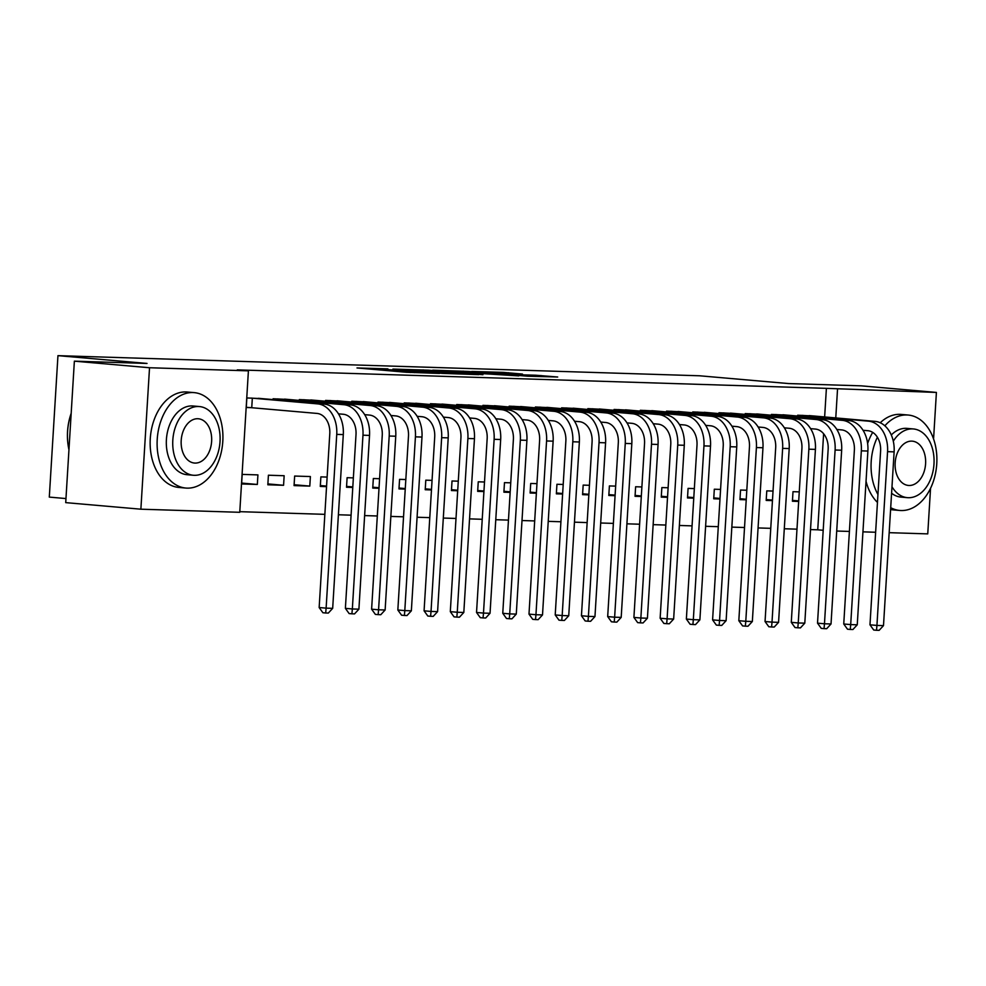 <?xml version="1.0" encoding="UTF-8"?>
<svg xmlns="http://www.w3.org/2000/svg" width="986" height="986" viewBox="0 0 986 986"><rect width="100%" height="100%" fill="white"/><g stroke="black" fill="none" stroke-linecap="round" stroke-linejoin="round"><path stroke-width="1.48" d="M387.905 368.875L356.994 367.951L406.183 372.252L439.559 373.423L384.984 369.38L381.212 368.9L387.905 368.875M522.469 374.064L503.205 372.375L471.801 371.439L527.473 376.208L557.694 377.009L535.718 375.222L521.693 374.828L534.301 376.097L517.367 375.272L481.834 372.03L522.469 374.064M824.641 416.955L826.391 388.348L237.281 369.873L248.41 370.847L239.758 512.301L140.875 509.195L149.527 367.741L248.41 370.847M826.391 388.348L936.404 392.428L933.569 438.955M140.875 509.195L65.717 502.626L74.369 361.159L147.025 363.44L57.952 355.65L699.518 375.777L788.603 383.566L861.246 385.846L936.404 392.428M74.369 361.159L149.527 367.741M428.442 370.181L392.909 369.072L442.098 373.374L478.802 374.643L428.442 370.181L428.38 371.204M432.792 370.169L468.473 371.439L518.833 375.9L474.254 373.115L464.603 372.856L482.943 374.705L432.78 370.317M57.952 355.65L49.3 497.104L65.963 498.559M787.173 415.143L771.446 414.403L771.397 415.242M773.036 491.065L766.775 490.868L766.184 500.42L772.445 500.617M734.718 413.504L718.991 412.752L718.942 413.59M720.569 489.413L714.32 489.216L713.728 498.78L719.99 498.965M682.25 411.852L666.536 411.113L666.474 411.951M668.114 487.762L661.852 487.577L661.273 497.129L667.534 497.326M629.795 410.213L614.068 409.461L614.019 410.299M615.658 486.123L609.397 485.925L608.818 495.477L615.067 495.675M577.34 408.561L561.613 407.822L561.564 408.66M563.203 484.471L556.942 484.274L556.35 493.838L562.612 494.035M524.872 406.922L509.158 406.17L509.109 407.008M510.736 482.832L504.475 482.635L503.895 492.187L510.156 492.384M472.417 405.271L456.703 404.519L456.641 405.369M458.28 481.18L452.019 480.983L451.44 490.547L457.701 490.745M419.962 403.631L404.235 402.88L404.186 403.718M405.825 479.541L399.564 479.344L398.973 488.896L405.234 489.093M367.507 401.98L351.78 401.228L351.731 402.078M353.37 477.89L347.109 477.692L346.517 487.257L352.778 487.454M315.039 400.341L299.325 399.589L299.276 400.427M309.801 486.098L310.38 476.546L294.641 476.053L294.062 485.605L309.801 486.098L294.111 484.73M262.584 398.689L246.857 397.937L246.278 407.501L250.53 407.637M257.334 484.459L257.925 474.895L242.186 474.402L241.607 483.966L257.334 484.459L241.656 483.078M810.529 529.581L817.739 529.815L823.618 433.754M239.795 511.672L324.85 514.347M338.395 514.766L351.09 515.173M364.623 515.592L377.318 515.986M390.85 516.418L403.545 516.812M417.078 517.243L429.773 517.638M443.318 518.057L456 518.463M469.546 518.882L482.228 519.289M495.773 519.708L508.456 520.103M522.001 520.534L534.695 520.928M548.228 521.36L560.923 521.754M574.456 522.173L587.151 522.58M600.684 522.999L613.378 523.393M626.923 523.825L639.606 524.219M653.151 524.651L665.833 525.045M679.379 525.464L692.061 525.871M705.606 526.29L718.301 526.684M731.834 527.116L744.529 527.51M758.061 527.941L770.756 528.336M784.289 528.755L796.984 529.162M283.574 485.285L284.153 475.72L268.414 475.227L267.835 484.792L283.574 485.285L267.884 483.904M288.812 399.515L273.097 398.763L273.036 399.601M327.13 477.076L320.869 476.879L320.29 486.431L326.551 486.628M341.267 401.154L325.553 400.415L325.503 401.253M379.598 478.715L373.337 478.518L372.745 488.082L379.006 488.28M393.734 402.806L378.008 402.054L377.958 402.892M432.053 480.367L425.792 480.17L425.212 489.722L431.461 489.919M446.19 404.457L430.463 403.705L430.414 404.543M484.508 482.006L478.247 481.809L477.668 491.373L483.929 491.57M498.645 406.096L482.93 405.345L482.881 406.195M536.963 483.658L530.715 483.46L530.123 493.012L536.384 493.21M551.112 407.748L535.386 406.996L535.336 407.834M589.431 485.297L583.17 485.1L582.578 494.664L588.839 494.861M603.568 409.387L587.841 408.635L587.792 409.486M641.886 486.948L635.625 486.751L635.046 496.303L641.307 496.5M656.023 411.039L640.308 410.287L640.247 411.125M694.341 488.588L688.08 488.39L687.501 497.955L693.762 498.152M708.478 412.678L692.764 411.926L692.714 412.777M746.809 490.239L740.548 490.042L739.956 499.594L746.217 499.791M760.945 414.33L745.219 413.578L745.169 414.416M799.264 491.878L793.003 491.681L792.424 501.245L798.672 501.443M813.401 415.969L797.674 415.217L797.625 416.067M835.771 417.928L837.521 389.322M930.55 488.292L927.752 533.882L889.175 532.674M875.63 532.255L862.947 531.848M849.402 531.429L836.72 531.035M817.739 529.815L823.199 530.283M326.588 486.098L320.339 485.556M352.815 486.924L346.567 486.381M379.043 487.75L372.807 487.195M405.271 488.563L399.034 488.021M431.498 489.389L425.262 488.846M457.726 490.215L451.489 489.672M483.953 491.04L477.717 490.486M510.193 491.854L503.945 491.311M536.421 492.68L530.172 492.137M562.649 493.505L556.412 492.963M588.876 494.331L582.64 493.776M615.104 495.145L608.867 494.602M641.331 495.97L635.095 495.428M667.559 496.796L661.323 496.254M693.799 497.622L687.55 497.067M720.027 498.448L713.778 497.893M746.254 499.261L740.018 498.719M772.482 500.087L766.245 499.545M798.709 500.913L792.473 500.37M399.416 369.343L453.412 373.534L399.416 369.343M458.86 371.623L441.938 370.785L461.805 372.511L471.456 372.77L458.86 371.623M251.122 398.073L252.33 398.159L251.738 407.723L317.036 413.43A19.153 13.964 91.8 0 1 329.78 433.766L319.156 607.536L326.12 608.14L336.744 434.382A28.742 20.94 -88.2 0 0 317.615 403.878L252.33 398.159M332.676 608.35L328.313 613.07L325.688 612.996L326.12 608.14L332.676 608.35L343.301 434.579A28.742 20.94 -88.2 0 0 324.172 404.087L258.344 398.307M251.738 407.723L246.29 407.329M325.688 612.996L322.903 612.75L319.156 607.536M277.349 398.899L278.557 398.985L278.483 400.082M338.469 413.837L343.264 414.256A19.153 13.964 91.8 0 1 356.008 434.592L345.383 608.35L352.347 608.966L362.971 435.196A28.742 20.94 -88.2 0 0 343.843 404.704L278.557 398.985M358.904 609.175L354.541 613.896L351.916 613.81L352.347 608.966L358.904 609.175L369.528 435.405A28.742 20.94 -88.2 0 0 350.4 404.901L284.572 399.12M351.916 613.81L349.13 613.575L345.383 608.35M303.577 399.724L304.785 399.811L304.723 400.908M364.697 414.662L369.491 415.081A19.153 13.964 91.8 0 1 382.248 435.418L371.611 609.175L378.575 609.792L389.199 436.022A28.742 20.94 -88.2 0 0 370.083 405.517L304.785 399.811M385.132 609.989L380.769 614.722L378.143 614.635L378.575 609.792L385.132 609.989L395.756 436.231A28.742 20.94 -88.2 0 0 376.64 405.727L310.8 399.946M378.143 614.635L375.37 614.389L371.611 609.175M187.094 488.132A47.895 32.772 95 0 0 222.737 442.295A47.895 32.772 95 0 0 194.193 392.625A47.895 32.772 95 0 0 192.936 392.551A47.895 32.772 95 0 0 157.292 438.4A47.895 32.772 95 0 0 185.836 488.058A47.895 32.772 95 0 0 187.094 488.132M194.193 392.625L187.229 392.021A47.895 32.772 95 0 0 185.972 391.947A47.895 32.772 95 0 0 150.328 437.796A47.895 32.772 95 0 0 178.873 487.454L185.836 488.058M193.404 475.264L187.007 474.697A34.485 23.602 -85 0 1 166.449 438.943A34.485 23.602 -85 0 1 192.122 405.936A34.485 23.602 -85 0 1 193.022 405.985L199.418 406.552A34.485 23.602 95 0 0 198.519 406.503A34.485 23.602 95 0 0 172.858 439.51A34.485 23.602 95 0 0 193.404 475.264A34.485 23.602 95 0 0 194.316 475.314A34.485 23.602 95 0 0 219.977 442.307A34.485 23.602 95 0 0 199.418 406.552M197.767 418.73A22.222 15.209 95 0 0 181.227 440.002A22.222 15.209 95 0 0 194.476 463.05A22.222 15.209 95 0 0 195.055 463.075A22.222 15.209 95 0 0 211.596 441.802A22.222 15.209 95 0 0 198.359 418.767A22.222 15.209 95 0 0 197.767 418.73M68.268 446.103A46.749 31.983 -85 0 1 68.231 445.906A46.749 31.983 -85 0 1 71.054 413.713L71.177 413.344A47.895 32.772 95 0 0 68.293 446.313A47.895 32.772 95 0 0 68.958 449.752M890.703 507.679A47.895 32.772 95 0 0 899.799 510.465A47.895 32.772 95 0 0 901.056 510.538A47.895 32.772 95 0 0 936.7 464.689A47.895 32.772 95 0 0 908.155 415.032A47.895 32.772 95 0 0 906.898 414.958A47.895 32.772 95 0 0 884.849 425.804M908.155 415.032L901.192 414.416A47.895 32.772 95 0 0 899.935 414.342A47.895 32.772 95 0 0 880.227 422.76M891.295 434.974A34.485 23.602 -85 0 1 906.085 428.331A34.485 23.602 -85 0 1 906.984 428.392L913.381 428.947A34.485 23.602 95 0 0 912.481 428.898A34.485 23.602 95 0 0 893.291 441.173M891.985 486.751A34.485 23.602 95 0 0 907.366 497.659A34.485 23.602 95 0 0 908.279 497.708A34.485 23.602 95 0 0 933.939 464.702A34.485 23.602 95 0 0 913.381 428.947M911.73 441.124A22.222 15.209 95 0 0 895.189 462.397A22.222 15.209 95 0 0 908.439 485.445A22.222 15.209 95 0 0 909.018 485.482A22.222 15.209 95 0 0 925.558 464.209A22.222 15.209 95 0 0 912.321 441.161A22.222 15.209 95 0 0 911.73 441.124M907.366 497.659L900.97 497.104A34.485 23.602 -85 0 1 891.59 493.234M872.696 432.373A47.895 32.772 95 0 0 867.631 443.527M866.041 481.279A47.895 32.772 95 0 0 877.454 502.404M890.592 509.54A47.895 32.772 95 0 0 892.835 509.848L899.799 510.465M877.38 437.229A47.895 32.772 95 0 0 877.947 494.479M329.805 400.538L331.013 400.636L330.951 401.733M390.924 415.488L395.719 415.907A19.153 13.964 91.8 0 1 408.475 436.231L397.839 610.001L404.802 610.605L415.426 436.847A28.742 20.94 -88.2 0 0 396.31 406.343L331.013 400.636M411.359 610.815L406.996 615.547L404.383 615.461L404.802 610.605L411.359 610.815L421.983 437.057A28.742 20.94 -88.2 0 0 402.867 406.552L337.027 400.772M404.383 615.461L401.598 615.215L397.839 610.001M356.032 401.364L357.24 401.45L357.178 402.547M417.152 416.302L421.946 416.721A19.153 13.964 91.8 0 1 434.703 437.057L424.079 610.827L431.03 611.431L441.654 437.673A28.742 20.94 -88.2 0 0 422.538 407.169L357.24 401.45M437.587 611.64L433.236 616.361L430.611 616.287L431.03 611.431L437.587 611.64L448.211 437.87A28.742 20.94 -88.2 0 0 429.095 407.378L363.255 401.598M430.611 616.287L427.825 616.04L424.079 610.827M382.272 402.189L383.468 402.276L383.406 403.373M443.38 417.127L448.186 417.546A19.153 13.964 91.8 0 1 460.93 437.883L450.306 611.653L457.257 612.257L467.894 438.487A28.742 20.94 -88.2 0 0 448.766 407.994L383.468 402.276M463.814 612.466L459.464 617.187L456.838 617.1L457.257 612.257L463.814 612.466L474.451 438.696A28.742 20.94 -88.2 0 0 455.322 408.192L389.495 402.411M456.838 617.1L454.053 616.866L450.306 611.653M408.5 403.015L409.708 403.101L409.634 404.198M469.607 417.953L474.414 418.372A19.153 13.964 91.8 0 1 487.158 438.708L476.534 612.466L483.485 613.082L494.122 439.312A28.742 20.94 -88.2 0 0 474.993 408.808L409.708 403.101M490.042 613.28L485.691 618.012L483.066 617.926L483.485 613.082L490.042 613.28L500.678 439.522A28.742 20.94 -88.2 0 0 481.55 409.017L415.722 403.237M483.066 617.926L480.281 617.68L476.534 612.466M434.727 403.841L435.935 403.927L435.861 405.024M495.847 418.779L500.641 419.198A19.153 13.964 91.8 0 1 513.386 439.534L502.761 613.292L509.725 613.896L520.349 440.138A28.742 20.94 -88.2 0 0 501.221 409.634L435.935 403.927M516.282 614.105L511.919 618.838L509.294 618.752L509.725 613.896L516.282 614.105L526.906 440.348A28.742 20.94 -88.2 0 0 507.778 409.843L441.95 404.063M509.294 618.752L506.508 618.505L502.761 613.292M460.955 404.654L462.163 404.741L462.089 405.838M522.075 419.592L526.869 420.011A19.153 13.964 91.8 0 1 539.613 440.348L528.989 614.118L535.953 614.722L546.577 440.964A28.742 20.94 -88.2 0 0 527.448 410.459L462.163 404.741M542.51 614.931L538.146 619.652L535.521 619.578L535.953 614.722L542.51 614.931L553.134 441.161A28.742 20.94 -88.2 0 0 534.005 410.669L468.177 404.889M535.521 619.578L532.736 619.331L528.989 614.118M487.183 405.48L488.39 405.566L488.329 406.663M548.302 420.418L553.097 420.837A19.153 13.964 91.8 0 1 565.853 441.173L555.217 614.944L562.18 615.547L572.804 441.777A28.742 20.94 -88.2 0 0 553.688 411.285L488.39 405.566M568.737 615.757L564.374 620.477L561.749 620.391L562.18 615.547L568.737 615.757L579.361 441.987A28.742 20.94 -88.2 0 0 560.245 411.482L494.405 405.702M561.749 620.391L558.976 620.157L555.217 614.944M513.41 406.306L514.618 406.392L514.556 407.489M574.53 421.244L579.324 421.663A19.153 13.964 91.8 0 1 592.081 441.999L581.444 615.757L588.408 616.373L599.032 442.603A28.742 20.94 -88.2 0 0 579.916 412.111L514.618 406.392M594.965 616.57L590.602 621.303L587.989 621.217L588.408 616.373L594.965 616.57L605.589 442.813A28.742 20.94 -88.2 0 0 586.473 412.308L520.633 406.528M587.989 621.217L585.203 620.97L581.444 615.757M539.638 407.132L540.846 407.218L540.784 408.315M600.757 422.07L605.552 422.489A19.153 13.964 91.8 0 1 618.308 442.825L607.684 616.583L614.635 617.199L625.26 443.429A28.742 20.94 -88.2 0 0 606.144 412.924L540.846 407.218M621.192 617.396L616.829 622.129L614.216 622.043L614.635 617.199L621.192 617.396L631.816 443.638A28.742 20.94 -88.2 0 0 612.7 413.134L546.86 407.354M614.216 622.043L611.431 621.796L607.684 616.583M565.878 407.945L567.073 408.031L567.012 409.141M626.985 422.883L631.792 423.314A19.153 13.964 91.8 0 1 644.536 443.638L633.912 617.409L640.863 618.012L651.5 444.255A28.742 20.94 -88.2 0 0 632.371 413.75L567.073 408.031M647.42 618.222L643.069 622.942L640.444 622.869L640.863 618.012L647.42 618.222L658.056 444.452A28.742 20.94 -88.2 0 0 638.928 413.96L573.1 408.179M640.444 622.869L637.659 622.622L633.912 617.409M592.105 408.771L593.313 408.857L593.239 409.954M653.213 423.709L658.019 424.128A19.153 13.964 91.8 0 1 670.763 444.464L660.139 618.234L667.091 618.838L677.727 445.08A28.742 20.94 -88.2 0 0 658.599 414.576L593.313 408.857M673.648 619.048L669.297 623.768L666.672 623.682L667.091 618.838L673.648 619.048L684.284 445.278A28.742 20.94 -88.2 0 0 665.156 414.786L599.328 408.993M666.672 623.682L663.886 623.448L660.139 618.234M618.333 409.597L619.541 409.683L619.467 410.78M679.453 424.535L684.247 424.954A19.153 13.964 91.8 0 1 696.991 445.29L686.367 619.048L693.331 619.664L703.955 445.894A28.742 20.94 -88.2 0 0 684.826 415.402L619.541 409.683M699.887 619.861L695.524 624.594L692.899 624.508L693.331 619.664L699.887 619.861L710.512 446.103A28.742 20.94 -88.2 0 0 691.383 415.599L625.555 409.819M692.899 624.508L690.114 624.261L686.367 619.048M644.561 410.422L645.768 410.509L645.694 411.606M705.68 425.36L710.475 425.779A19.153 13.964 91.8 0 1 723.219 446.116L712.595 619.874L719.558 620.49L730.182 446.72A28.742 20.94 -88.2 0 0 711.054 416.215L645.768 410.509M726.115 620.687L721.752 625.42L719.127 625.334L719.558 620.49L726.115 620.687L736.739 446.929A28.742 20.94 -88.2 0 0 717.611 416.425L651.783 410.644M719.127 625.334L716.341 625.087L712.595 619.874M670.788 411.236L671.996 411.322L671.934 412.431M731.908 426.186L736.702 426.605A19.153 13.964 91.8 0 1 749.459 446.929L738.822 620.699L745.786 621.303L756.41 447.545A28.742 20.94 -88.2 0 0 737.294 417.041L671.996 411.322M752.343 621.513L747.98 626.233L745.354 626.159L745.786 621.303L752.343 621.513L762.967 447.755A28.742 20.94 -88.2 0 0 743.851 417.251L678.011 411.47M745.354 626.159L742.581 625.913L738.822 620.699M697.016 412.062L698.224 412.148L698.162 413.245M758.135 427L762.93 427.419A19.153 13.964 91.8 0 1 775.686 447.755L765.05 621.525L772.013 622.129L782.637 448.371A28.742 20.94 -88.2 0 0 763.521 417.867L698.224 412.148M778.57 622.339L774.207 627.059L771.594 626.985L772.013 622.129L778.57 622.339L789.194 448.568A28.742 20.94 -88.2 0 0 770.078 418.076L704.238 412.296M771.594 626.985L768.809 626.739L765.05 621.525M723.243 412.887L724.451 412.974L724.39 414.071M784.363 427.825L789.157 428.244A19.153 13.964 91.8 0 1 801.914 448.581L791.277 622.339L798.241 622.955L808.865 449.185A28.742 20.94 -88.2 0 0 789.749 418.693L724.451 412.974M804.798 623.164L800.435 627.885L797.822 627.799L798.241 622.955L804.798 623.164L815.422 449.394A28.742 20.94 -88.2 0 0 796.306 418.89L730.466 413.109M797.822 627.799L795.036 627.564L791.277 622.339M749.483 413.713L750.679 413.8L750.617 414.896M810.591 428.651L815.397 429.07A19.153 13.964 91.8 0 1 828.141 449.406L817.517 623.164L824.469 623.781L835.105 450.01A28.742 20.94 -88.2 0 0 815.977 419.506L750.679 413.8M831.025 623.978L826.675 628.711L824.049 628.624L824.469 623.781L831.025 623.978L841.662 450.22A28.742 20.94 -88.2 0 0 822.534 419.716L756.706 413.935M824.049 628.624L821.264 628.378L817.517 623.164M775.711 414.527L776.919 414.625L776.845 415.722M836.818 429.477L841.625 429.896A19.153 13.964 91.8 0 1 854.369 450.22L843.745 623.99L850.696 624.594L861.333 450.836A28.742 20.94 -88.2 0 0 842.204 420.332L776.919 414.625M857.253 624.804L852.902 629.536L850.277 629.45L850.696 624.594L857.253 624.804L867.89 451.046A28.742 20.94 -88.2 0 0 848.761 420.541L782.933 414.761M850.277 629.45L847.492 629.204L843.745 623.99M801.938 415.352L803.146 415.439L803.072 416.536M863.058 430.29L867.853 430.709A19.153 13.964 91.8 0 1 880.597 451.046L869.972 624.816L876.936 625.42L887.56 451.662A28.742 20.94 -88.2 0 0 868.432 421.158L803.146 415.439M883.493 625.629L879.13 630.35L876.505 630.276L876.936 625.42L883.493 625.629L894.117 451.859A28.742 20.94 -88.2 0 0 874.989 421.367L809.161 415.587M876.505 630.276L873.719 630.029L869.972 624.816M384.922 370.391L384.984 369.38M389.026 370.748L389.088 369.738M405.973 372.227L406.059 370.761M410.336 372.523L410.398 371.599M414.453 372.659L414.49 371.956M423.08 370.736L423.13 369.873M463.112 371.993L463.173 371.118M468.412 372.461L468.473 371.439M535.644 376.467L535.718 375.222M540.957 376.627L541.031 375.543M503.156 373.25L503.205 372.375M508.456 373.62L508.517 372.696M317.615 403.878L324.172 404.087M336.744 434.382L343.301 434.579M343.843 404.704L350.4 404.901M362.971 435.196L369.528 435.405M370.083 405.517L376.64 405.727M389.199 436.022L395.756 436.231M396.31 406.343L402.867 406.552M415.426 436.847L421.983 437.057M422.538 407.169L429.095 407.378M441.654 437.673L448.211 437.87M448.766 407.994L455.322 408.192M467.894 438.487L474.451 438.696M474.993 408.808L481.55 409.017M494.122 439.312L500.678 439.522M501.221 409.634L507.778 409.843M520.349 440.138L526.906 440.348M527.448 410.459L534.005 410.669M546.577 440.964L553.134 441.161M553.688 411.285L560.245 411.482M572.804 441.777L579.361 441.987M579.916 412.111L586.473 412.308M599.032 442.603L605.589 442.813M606.144 412.924L612.7 413.134M625.26 443.429L631.816 443.638M632.371 413.75L638.928 413.96M651.5 444.255L658.056 444.452M658.599 414.576L665.156 414.786M677.727 445.08L684.284 445.278M684.826 415.402L691.383 415.599M703.955 445.894L710.512 446.103M711.054 416.215L717.611 416.425M730.182 446.72L736.739 446.929M737.294 417.041L743.851 417.251M756.41 447.545L762.967 447.755M763.521 417.867L770.078 418.076M782.637 448.371L789.194 448.568M789.749 418.693L796.306 418.89M808.865 449.185L815.422 449.394M815.977 419.506L822.534 419.716M835.105 450.01L841.662 450.22M842.204 420.332L848.761 420.541M861.333 450.836L867.89 451.046M868.432 421.158L874.989 421.367M887.56 451.662L894.117 451.859M381.138 370.058L381.212 368.9M406.552 372.277L406.626 371.118"/></g></svg>
